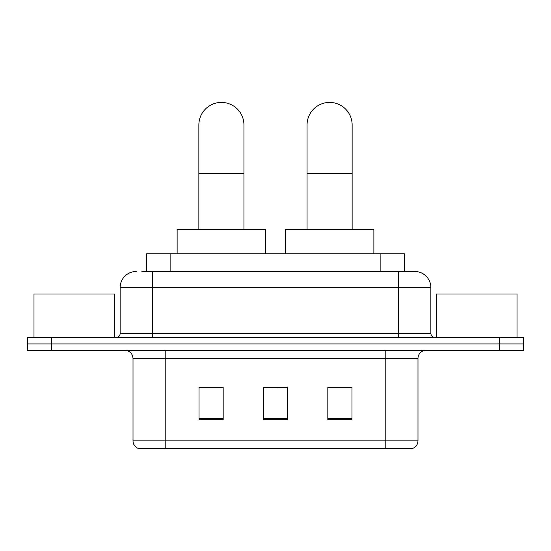 <?xml version="1.0" encoding="UTF-8"?>
<svg xmlns="http://www.w3.org/2000/svg" width="551" height="551" viewBox="0 0 551 551"><rect width="100%" height="100%" fill="white"/><g stroke="black" fill="none" stroke-linecap="round" stroke-linejoin="round"><path stroke-width="0.83" d="M146.711 271.478L146.711 253.763L404.289 253.763L404.289 271.478M142.234 271.478L414.524 271.478M141.869 271.478L152.331 271.478L152.331 287.574L120.132 287.574L120.132 333.465A4.022 4.022 0 0 1 116.103 337.488M136.228 271.478A16.103 16.103 0 0 0 120.132 287.574M414.772 271.478A16.103 16.103 0 0 1 430.868 287.574L430.868 333.465C431.109 335.91 432.452 337.246 434.897 337.488M51.698 337.488L27.55 337.488L27.55 343.927L51.698 343.927L27.55 343.927L27.55 350.367L51.698 350.367L51.698 343.927L499.302 343.927L51.698 343.927L51.698 337.488L499.302 337.488L499.302 343.927L523.45 343.927L499.302 343.927L499.302 350.367L51.698 350.367M499.302 350.367L523.45 350.367L523.45 337.488L499.302 337.488M417.989 440.855C417.768 444.712 415.833 447.288 412.196 448.583L385.79 448.583L385.79 440.855L417.989 440.855L417.989 358.419A8.051 8.051 0 0 1 426.04 350.367M133.011 440.855L165.21 440.855L165.21 448.583L385.79 448.583L138.804 448.583A8.051 8.051 0 0 1 133.011 440.855L133.011 358.419C132.529 353.528 129.85 350.842 124.96 350.367M351.979 419.683L351.979 387.477L327.824 387.477L327.824 419.683L351.979 419.683M223.176 419.683L223.176 387.477L199.021 387.477L199.021 419.683L223.176 419.683M287.574 419.683L287.574 387.477L263.426 387.477L263.426 419.683L287.574 419.683M263.426 387.477L287.574 387.642L263.426 387.477M223.176 387.642L199.021 387.642M351.979 387.642L327.824 387.642M114.491 337.488L114.491 294.014L33.99 294.014L33.99 337.488M198.863 229.615L198.863 124.96A22.543 22.543 0 0 1 221.399 102.417A22.543 22.543 0 0 1 243.941 124.96A22.543 22.543 0 0 0 221.399 102.417M243.941 229.615L243.941 124.96M265.678 253.763L265.678 229.615L177.126 229.615L177.126 253.763M307.059 229.615L307.059 124.96A22.543 22.543 0 0 1 329.601 102.417A22.543 22.543 0 0 1 352.137 124.96A22.543 22.543 0 0 0 329.601 102.417M352.137 229.615L352.137 124.96M373.874 253.763L373.874 229.615L285.322 229.615L285.322 253.763M517.01 337.488L517.01 294.014L436.509 294.014L436.509 337.488M170.858 271.478L170.858 253.763M380.142 271.478L380.142 253.763M152.331 337.488L152.331 333.465L430.868 333.465M120.132 333.465L152.331 333.465L152.331 287.574L398.669 287.574L398.669 337.488M430.868 287.574L398.669 287.574L398.669 271.478M385.79 350.367L385.79 358.419L133.011 358.419M417.989 358.419L385.79 358.419L385.79 440.855L165.21 440.855L165.21 350.367M287.574 418.56L263.426 418.56M223.176 418.56L199.021 418.56M351.979 418.56L327.824 418.56M198.863 173.262L243.941 173.262M307.059 173.262L352.137 173.262"/></g></svg>
